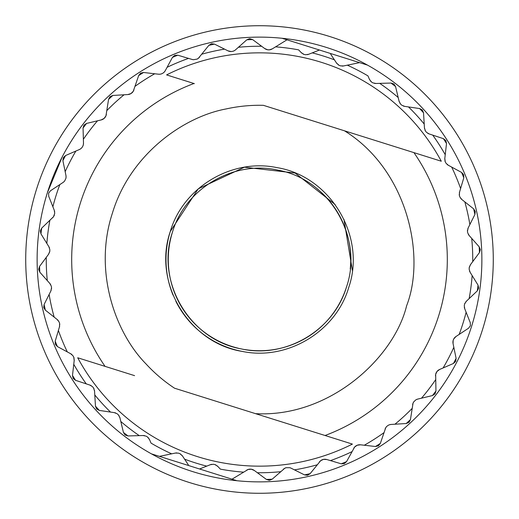 <?xml version="1.0" encoding="UTF-8"?>
<svg xmlns="http://www.w3.org/2000/svg" width="519" height="519" viewBox="0 0 519 519"><rect width="100%" height="100%" fill="white"/><g stroke="black" fill="none" stroke-linecap="round" stroke-linejoin="round"><path stroke-width="0.78" d="M482.527 329.584A233.784 233.784 0 0 1 189.416 482.527A233.784 233.784 0 0 1 36.473 189.416A233.784 233.784 0 0 1 329.584 36.473A233.784 233.784 0 0 1 482.527 329.584M236.949 480.73A222.379 222.379 0 0 1 151.451 453.866L236.949 480.73A222.379 222.379 0 0 0 367.549 65.135L282.051 38.27A222.379 222.379 0 0 1 367.549 65.135M151.451 453.866A222.379 222.379 0 0 1 282.051 38.27M47.352 192.834L62.15 157.01M232.019 479.18L248.127 469.474A6.844 6.844 0 0 1 254.329 470.48L266.435 479.452L269.355 480.341L272.183 479.193L284.762 468.261A6.844 6.844 0 0 1 286.164 467.703L289.849 467.71A6.844 6.844 0 0 1 291.049 468.17L304.523 474.904L307.553 475.274L310.141 473.652L320.632 460.703A6.844 6.844 0 0 1 326.801 459.523L341.249 463.811L344.298 463.655L346.562 461.605L354.639 447.034A6.844 6.844 0 0 1 360.517 444.802L375.484 446.515L378.455 445.827L380.33 443.421L385.76 427.662A6.844 6.844 0 0 1 386.694 426.475L388.011 425.431A6.844 6.844 0 0 1 388.017 425.424L388.919 424.964A6.844 6.844 0 0 1 388.926 424.964L389.892 424.639A6.844 6.844 0 0 1 391.157 424.445L406.195 423.53L409.004 422.343L410.432 419.644L413.04 403.185A6.844 6.844 0 0 1 413.753 401.855L415.687 399.974A6.844 6.844 0 0 1 415.687 399.974L416.588 399.487A6.844 6.844 0 0 1 417.801 399.072L432.45 395.569L435.013 393.902L435.947 391.002L435.662 374.335A6.844 6.844 0 0 1 439.632 369.463L453.45 363.469L455.682 361.386L456.104 358.363L453.061 343.604A6.844 6.844 0 0 1 455.993 336.513L468.56 328.209L470.396 325.77L470.285 322.721L466.127 312.25A213.257 213.257 0 0 1 459.159 334.418M435.519 375.938A6.844 6.844 0 0 1 435.584 374.77M412.624 404.736A6.844 6.844 0 0 1 412.89 403.6M385.079 429.116A6.844 6.844 0 0 1 385.539 428.045M353.718 448.345A6.844 6.844 0 0 1 354.354 447.372M319.49 461.839A6.844 6.844 0 0 1 320.288 460.989M283.445 469.182A6.844 6.844 0 0 1 284.38 468.482M246.668 470.156A6.844 6.844 0 0 1 247.712 469.63M243.43 472.147A213.257 213.257 0 0 1 220.387 469.137L217.772 466.38A6.844 6.844 0 0 0 217.169 465.809M199.562 468.981L210.286 464.726A6.844 6.844 0 0 1 211.746 464.323M215.067 464.628A6.844 6.844 0 0 1 216.014 465.043M206.75 466.127A213.257 213.257 0 0 1 184.582 459.159L188.332 464.836M181.987 455.325A6.844 6.844 0 0 1 182.487 455.993L184.582 459.159M159.391 456.363L175.396 453.061A6.844 6.844 0 0 1 176.901 452.925M180.125 453.794A6.844 6.844 0 0 1 180.982 454.365M171.672 453.827A213.257 213.257 0 0 1 151.048 443.116L149.537 439.632A6.844 6.844 0 0 0 149.161 438.892M119.681 417.004A6.844 6.844 0 0 1 119.928 417.801L123.431 432.45L125.098 435.013L127.998 435.947L143.062 435.519A6.844 6.844 0 0 1 144.567 435.642M147.591 437.063A6.844 6.844 0 0 1 148.337 437.77M94.458 390.333A6.844 6.844 0 0 1 94.555 391.157L95.47 406.195L96.657 409.004L99.356 410.432L114.264 412.624A6.844 6.844 0 0 1 115.731 413.007M118.455 414.928A6.844 6.844 0 0 1 119.072 415.764M74.243 359.686A6.844 6.844 0 0 1 74.198 360.517L72.485 375.484L73.173 378.455L75.579 380.33L89.884 385.079A6.844 6.844 0 0 1 91.26 385.708M93.615 388.082A6.844 6.844 0 0 1 94.069 389.003M59.666 325.997A6.844 6.844 0 0 1 59.477 326.801L55.189 341.249L55.345 344.298L57.395 346.562L70.655 353.718A6.844 6.844 0 0 1 71.901 354.581M73.802 357.319A6.844 6.844 0 0 1 74.094 358.305M51.154 290.283A6.844 6.844 0 0 1 50.83 291.049L44.096 304.523L43.726 307.553L45.348 310.141L57.161 319.49A6.844 6.844 0 0 1 58.238 320.554M59.64 323.59A6.844 6.844 0 0 1 59.756 324.609M48.974 253.635A6.844 6.844 0 0 1 48.52 254.329L39.548 266.435L38.659 269.355L39.807 272.183L49.818 283.445A6.844 6.844 0 0 1 50.693 284.678M51.55 287.909A6.844 6.844 0 0 1 51.478 288.934M54.677 211.746L54.274 210.286L54.735 213.341L53.463 216.806L41.689 228.139L40.3 230.858L40.943 233.842L48.844 246.668A6.844 6.844 0 0 1 49.493 248.037M49.772 251.365A6.844 6.844 0 0 1 49.532 252.37M52.62 217.772L53.528 216.715M53.937 216.053L54.372 215.074M50.44 190.791L48.604 193.23L48.715 196.279L52.873 206.75A213.257 213.257 0 0 1 59.841 184.582L50.44 190.791L48.604 193.23L48.715 196.279M81.989 147.532A6.844 6.844 0 0 1 81.983 147.539L81.288 148.278A6.844 6.844 0 0 1 81.288 148.278L80.49 148.914A6.844 6.844 0 0 1 79.368 149.537L65.55 155.531L63.318 157.614L62.896 160.637L65.939 175.396A6.844 6.844 0 0 1 66.075 176.557M65.939 175.396L66.075 176.998A6.844 6.844 0 0 1 65.861 178.491L64.687 180.917A6.844 6.844 0 0 1 64.687 180.917L64.006 181.682A6.844 6.844 0 0 1 63.007 182.487L59.841 184.582M160.78 74.074A6.844 6.844 0 0 1 160.773 74.074L159.768 74.223A6.844 6.844 0 0 1 158.483 74.198L143.516 72.485L140.545 73.173L138.67 75.579L133.24 91.338A6.844 6.844 0 0 1 127.843 94.555L112.805 95.47L109.996 96.657L108.568 99.356L105.96 115.815A6.844 6.844 0 0 1 101.199 119.928L86.55 123.431L83.987 125.098L83.053 127.998L83.481 143.062A6.844 6.844 0 0 1 83.416 144.224M83.481 143.062L83.338 144.665A6.844 6.844 0 0 1 82.871 146.092L81.983 147.532M106.376 114.264A6.844 6.844 0 0 1 106.11 115.4M133.921 89.884A6.844 6.844 0 0 1 133.461 90.955M286.981 39.82L272.332 48.844A6.844 6.844 0 0 1 264.671 48.52L252.565 39.548L249.645 38.659L246.817 39.807L235.555 49.818A6.844 6.844 0 0 1 234.925 50.317L234.238 50.739A6.844 6.844 0 0 1 232.836 51.297L231.169 51.543A6.844 6.844 0 0 1 227.951 50.83L214.477 44.096L211.447 43.726L208.859 45.348L198.368 58.297A6.844 6.844 0 0 1 197.09 59.088L193.457 59.724A6.844 6.844 0 0 1 192.199 59.477L177.751 55.189L174.702 55.345L172.438 57.395L165.282 70.655A6.844 6.844 0 0 1 164.646 71.628M165.282 70.655L164.361 71.966A6.844 6.844 0 0 1 163.238 72.971L161.753 73.776A6.844 6.844 0 0 1 161.746 73.776M199.51 57.161A6.844 6.844 0 0 1 198.712 58.011M235.555 49.818L234.925 50.317A6.844 6.844 0 0 1 234.62 50.518M275.57 46.853A213.257 213.257 0 0 1 298.613 49.863L301.228 52.62A6.844 6.844 0 0 0 301.831 53.191M319.438 50.019L308.714 54.274A6.844 6.844 0 0 1 307.254 54.677M303.926 54.372A6.844 6.844 0 0 1 302.986 53.957M312.25 52.873A213.257 213.257 0 0 1 334.418 59.841L330.668 54.164M337.013 63.675A6.844 6.844 0 0 1 336.513 63.007L334.418 59.841M359.609 62.637L343.604 65.939A6.844 6.844 0 0 1 342.099 66.075M338.875 65.206A6.844 6.844 0 0 1 338.018 64.635M347.328 65.173A213.257 213.257 0 0 1 367.952 75.884L369.463 79.368A6.844 6.844 0 0 0 369.846 80.108M399.319 101.996A6.844 6.844 0 0 1 399.072 101.199L395.569 86.55L393.902 83.987L391.002 83.053L375.938 83.481A6.844 6.844 0 0 1 374.433 83.358M371.409 81.937A6.844 6.844 0 0 1 370.663 81.23M424.542 128.667A6.844 6.844 0 0 1 424.445 127.843L423.53 112.805L422.343 109.996L419.644 108.568L404.736 106.376A6.844 6.844 0 0 1 403.269 105.993M400.538 104.066A6.844 6.844 0 0 1 399.928 103.236M444.757 159.314A6.844 6.844 0 0 1 444.802 158.483L446.515 143.516L445.827 140.545L443.421 138.67L429.116 133.921A6.844 6.844 0 0 1 427.74 133.292M425.392 130.924A6.844 6.844 0 0 1 424.931 129.997M459.341 193.003A6.844 6.844 0 0 1 459.523 192.199L463.811 177.751L463.655 174.702L461.605 172.438L448.345 165.282A6.844 6.844 0 0 1 447.106 164.426M445.198 161.681A6.844 6.844 0 0 1 444.906 160.695M467.846 228.717A6.844 6.844 0 0 1 468.17 227.951L474.904 214.477L475.274 211.447L473.652 208.859L461.839 199.51A6.844 6.844 0 0 1 460.762 198.446M459.36 195.416A6.844 6.844 0 0 1 459.244 194.391M470.026 265.365A6.844 6.844 0 0 1 470.48 264.671L479.452 252.565L480.341 249.645L479.193 246.817L469.182 235.555A6.844 6.844 0 0 1 468.307 234.322M467.45 231.091A6.844 6.844 0 0 1 467.522 230.066M465.815 301.831A6.844 6.844 0 0 1 466.38 301.228L477.311 290.861L478.7 288.142L478.057 285.158L470.156 272.332A6.844 6.844 0 0 1 469.507 270.963M469.228 267.635A6.844 6.844 0 0 1 469.468 266.63M466.127 312.25L464.726 308.714A6.844 6.844 0 0 1 464.323 307.254M464.628 303.933A6.844 6.844 0 0 1 465.043 302.986M453.061 343.604L453.139 340.509L453.762 338.939L455.993 336.513M453.45 363.469L456.104 358.363M468.56 328.209L470.396 325.77L470.285 322.721M435.662 374.335L437.017 371.468L439.632 369.463M432.45 395.569L435.947 391.002M413.04 403.185L413.753 401.855M416.588 399.487L417.801 399.072M406.195 423.53L410.432 419.644M385.76 427.662L386.687 426.475M389.892 424.639L391.157 424.445M375.484 446.515L380.33 443.421M354.639 447.034L357.247 445.224L360.517 444.802M341.249 463.811L346.562 461.605M320.632 460.703L323.512 459.373L326.801 459.523M304.523 474.904L310.141 473.652M284.762 468.261L286.164 467.703M289.849 467.71L291.049 468.17M266.435 479.452L272.183 479.193M248.127 469.474L251.293 469.215L254.329 470.48M52.873 206.75L54.274 210.286M46.853 243.43A213.257 213.257 0 0 1 49.863 220.387M48.844 246.668L49.83 249.6L49.785 251.293L48.52 254.329M47.294 280.604A213.257 213.257 0 0 1 46.256 257.385M49.818 283.445L51.297 286.164L51.543 287.831L50.83 291.049M54.177 317.128A213.257 213.257 0 0 1 49.13 294.448M57.161 319.49L59.088 321.91L59.627 323.512L59.477 326.801M67.308 351.908A213.257 213.257 0 0 1 58.394 330.447M70.655 353.718L72.971 355.762L73.776 357.247L74.198 360.517M86.271 383.878A213.257 213.257 0 0 1 73.769 364.293M89.884 385.079L92.525 386.694L93.569 388.011L94.555 391.157M110.502 412.073A213.257 213.257 0 0 1 94.789 394.953M114.264 412.624L117.145 413.753L118.41 414.876L119.928 417.801M139.261 435.623A213.257 213.257 0 0 1 120.81 421.499M143.062 435.519L146.092 436.129L147.532 437.017L149.537 439.632M175.396 453.061L178.491 453.139L180.061 453.762L182.487 455.993M210.286 464.726L213.341 464.265L215.002 464.602L217.772 466.38M280.604 471.706A213.257 213.257 0 0 1 257.385 472.744M317.128 464.823A213.257 213.257 0 0 1 294.448 469.87M351.908 451.692A213.257 213.257 0 0 1 330.447 460.606M383.878 432.729A213.257 213.257 0 0 1 364.293 445.231M412.073 408.498A213.257 213.257 0 0 1 394.953 424.211M435.623 379.739A213.257 213.257 0 0 1 421.499 398.19M453.827 347.328A213.257 213.257 0 0 1 443.116 367.952M194.404 83.643L166.593 74.905A206.659 206.659 0 0 1 441.293 161.227L263.412 105.331A154.221 154.221 0 0 0 225.973 108.971C182.973 117.022 129.912 154.766 112.37 213.27C93.303 271.288 115.231 332.601 145.897 363.8A154.221 154.221 0 0 0 174.527 388.199L352.407 444.095A206.659 206.659 0 0 1 77.707 357.773L105.059 366.369L77.707 357.773M123.431 432.45L127.998 435.947M95.47 406.195L99.356 410.432M72.485 375.484L75.579 380.33M55.189 341.249L57.395 346.562M44.096 304.523L45.348 310.141M39.548 266.435L39.807 272.183M41.689 228.139L40.943 233.842M66.075 176.998L65.861 178.491M64.006 181.682L63.007 182.487M65.55 155.531L62.896 160.637M83.338 144.665L82.871 146.092M80.49 148.914L79.368 149.537M86.55 123.431L83.053 127.998M105.96 115.815L104.124 118.41L101.199 119.928M112.805 95.47L108.568 99.356M133.24 91.338L130.989 93.569L127.843 94.555M143.516 72.485L138.67 75.579M164.361 71.966L163.238 72.971M161.753 73.776L160.773 74.074M159.768 74.223L158.483 74.198M177.751 55.189L172.438 57.395M198.368 58.297L197.09 59.088M193.457 59.724L192.199 59.477M214.477 44.096L208.859 45.348M234.238 50.739L232.836 51.297M231.169 51.543L227.951 50.83M252.565 39.548L246.817 39.807M272.332 48.844L269.4 49.83L267.707 49.785L264.671 48.52M464.726 308.714L464.265 305.659L464.602 303.998L466.38 301.228M472.147 275.57A213.257 213.257 0 0 1 469.137 298.613M470.156 272.332L469.17 269.4L469.215 267.707L470.48 264.671M471.706 238.396A213.257 213.257 0 0 1 472.744 261.615M469.182 235.555L467.703 232.836L467.457 231.169L468.17 227.951M464.823 201.872A213.257 213.257 0 0 1 469.87 224.552M461.839 199.51L459.912 197.09L459.373 195.488L459.523 192.199M451.692 167.092A213.257 213.257 0 0 1 460.606 188.553M448.345 165.282L446.029 163.238L445.224 161.753L444.802 158.483M432.729 135.122A213.257 213.257 0 0 1 445.231 154.707M429.116 133.921L426.475 132.313L425.431 130.989L424.445 127.843M408.498 106.927A213.257 213.257 0 0 1 424.211 124.047M404.736 106.376L401.855 105.247L400.59 104.124L399.072 101.199M379.739 83.377A213.257 213.257 0 0 1 398.19 97.501M375.938 83.481L372.908 82.871L371.468 81.983L369.463 79.368M343.604 65.939L340.509 65.861L338.939 65.238L336.513 63.007M308.714 54.274L305.659 54.735L303.998 54.398L301.228 52.62M238.396 47.294A213.257 213.257 0 0 1 261.615 46.256M201.872 54.177A213.257 213.257 0 0 1 224.552 49.13M167.092 67.308A213.257 213.257 0 0 1 188.553 58.394M135.122 86.271A213.257 213.257 0 0 1 154.707 73.769M106.927 110.502A213.257 213.257 0 0 1 124.047 94.789M83.377 139.261A213.257 213.257 0 0 1 97.501 120.81M65.173 171.672A213.257 213.257 0 0 1 75.884 151.048M395.569 86.55L391.002 83.053M423.53 112.805L419.644 108.568M446.515 143.516L443.421 138.67M463.811 177.751L461.605 172.438M474.904 214.477L473.652 208.859M479.452 252.565L479.193 246.817M477.311 290.861L478.057 285.158M352.407 444.095L325.056 435.499A187.813 187.813 0 0 0 413.941 152.631L441.293 161.227M324.641 435.37L299.482 427.461M289.55 424.341L275.641 419.968M274.077 419.482L255.828 413.747M166.593 74.905L193.944 83.501A187.813 187.813 0 0 0 105.059 366.369L134.583 375.646M348.71 287.532C335.877 331.654 287.241 360.841 242.269 351.415C188.806 343.053 152.502 282.634 170.29 231.468C183.123 187.346 231.759 158.159 276.731 167.585C330.194 175.947 366.498 236.366 348.71 287.532M242.821 351.512A93.511 93.511 0 0 1 175.837 301.279M173.022 295.09A93.511 93.511 0 0 1 170.29 231.468L198.252 188.838L244.417 167.209L295.064 173.015L335.144 204.525M343.948 219.336L352.375 270.418M346.536 286.851C333.879 330.467 285.346 358.999 241.076 348.852C189.682 339.828 155.35 281.48 172.464 232.149C185.121 188.533 233.654 160.001 277.925 170.148C329.318 179.172 363.65 237.52 346.536 286.851A91.234 91.234 0 0 1 244.806 349.54M238.305 348.236A91.234 91.234 0 0 1 172.464 232.149M233.109 172.165A91.234 91.234 0 0 1 234.329 171.808M317.115 188.767A91.234 91.234 0 0 1 350.247 268.913M344.473 130.801C407.752 170.05 425.976 256.127 406.63 305.73C394.122 357.487 329.941 417.672 255.588 413.669"/></g></svg>
